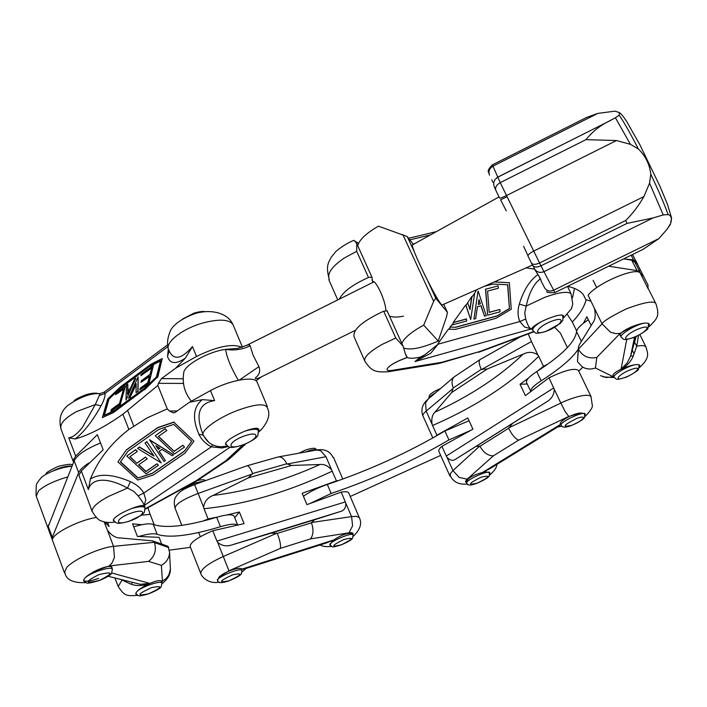 <?xml version="1.0" encoding="UTF-8"?>
<svg xmlns="http://www.w3.org/2000/svg" width="707" height="707" viewBox="0 0 707 707"><rect width="100%" height="100%" fill="white"/><g stroke="black" fill="none" stroke-linecap="round" stroke-linejoin="round"><path stroke-width="1.06" d="M635.16 336.877L634.232 341.34L634.647 342.011L635.487 336.726M633.242 356.116C630.785 361.869 626.738 366.208 621.082 369.142L627.18 362.965L630.697 355.868L633.242 356.116L636.733 346.165L634.471 342.161L630.697 355.868L634.559 337.124M635.938 336.532L635.425 338.406L635.805 336.594M648.019 288.049L648.019 285.089L648.01 288.014M635.611 336.682L635.001 340.624L636.15 336.435M625.103 259.089L633.552 259.876L637.281 263.844L640.25 269.791L639.031 270.33M636.185 336.417L634.647 342.011M635.054 339.351L635.319 338.379M648.301 288.668L655.928 303.771C654.443 300.395 644.537 302.11 626.208 308.897C610.777 316.612 602.726 321.597 602.064 323.85L578.441 349.205L578.37 347.367L579.493 344.442L593.032 322.498C595.374 319.449 595.824 314.712 594.393 308.279L602.064 323.85L610.486 332.193L615.744 333.642L620.172 333.377L631.59 326.811C623.344 330.514 619.544 333.483 620.18 335.701L620.746 336.143M640.25 269.791L643.662 276.534M586.076 299.98C584.115 307.227 579.51 314.562 572.281 321.985L576.647 330.956M646.605 282.296L643.768 276.676L640.1 272.84C635.178 266.972 596.514 283.595 588.083 295.226L594.393 308.279M583.469 323.196L586.881 316.763L591.167 325.512M632.465 254.547L637.855 264.674M572.281 321.985L567.429 314.588M600.482 375.629L606.332 377.538L613.853 376.751M639.658 366.359L639.72 365.201C637.626 363.813 632.217 364.794 623.503 368.135C616.08 371.396 612.598 373.959 613.084 375.815L613.588 376.195M649.15 325.291L649.176 323.841C646.684 322.215 640.816 323.205 631.59 326.811M634.471 342.161L630.609 356.195L634.533 337.142M638.562 335.268L636.733 346.165C641.691 345.299 644.749 345.493 645.889 346.739M639.853 334.588L646.251 347.561M612.642 376.46L595.418 367.976C590.716 369.664 586.297 369.266 582.179 366.8L577.46 361.639L578.441 349.205M595.418 367.976L596.823 357.433C588.887 359.041 582.807 356.408 578.582 349.532M577.46 361.639L578.299 348.118M96.311 517.489C77.381 520.352 49.19 535.446 52.663 540.775L58.875 557.664M104.919 522.12L109.117 526.547L107.588 522.517M108.144 576.276L140.313 584.309L149.76 583.381L147.383 584.556C139.65 588.577 135.797 591.732 135.806 594.039L136.637 594.605M141.771 524.727L132.554 523.825L137.397 536.41L159.084 537.347L161.709 544.098M48.041 528.058L47.687 527.254L50.064 521.978M115.011 578.105L118.184 586.518L122.099 579.987M132.218 582.692L131.352 584.318L121.48 579.828M147.904 507.741L150.158 514.378L141.594 515.147M150.158 514.378L154.206 524.78M104.15 521.934L107.455 530.25C111.45 535.455 115.683 538.018 120.155 537.939L152.403 540.846L168.125 546.352L169.592 552.574C169.194 558.194 166.445 562.463 161.364 565.37L162.424 581.083L166.065 578.6L168.752 575.171L170.387 569.25L170.299 567.288M161.576 582.055L161.55 581.225C159.897 579.802 155.178 580.915 147.383 584.556M152.403 540.846L154.338 542.278L113.553 546.361L114.437 557.363L112.068 562.931L109.196 565.971L95.94 570.655C87.518 575.038 83.426 578.476 83.656 580.977L84.61 581.693M112.015 568.234L111.971 567.253C110.036 565.503 104.689 566.643 95.94 570.655M67.845 476.872C54.492 480.769 44.735 485.417 38.576 490.799L36.243 496.128L41.678 510.896M131.352 584.318C137.282 586.218 143.424 585.909 149.76 583.381L111.821 573.006M107.446 530.25L113.553 546.361C101.066 547.298 74.147 559.06 66.9 567.27M65.203 573.554L64.452 572.758M64.417 572.688L66.785 567.306M109.196 565.971L148.541 561.376C154.7 556.595 156.68 550.338 154.488 542.596L168.814 547.589M226.885 514.988L239.364 512.001L244.074 523.613L212.807 530.763C197.545 537.311 189.997 542.578 190.174 546.564L200.77 573.483C200.921 568.994 208.424 563.338 223.288 556.497L228.944 570.805L219.02 577.133L217.403 580.465L217.959 581.013M245.161 569.179L241.874 569.126L246.469 568.322L326.042 543.064L333.068 540.201L329.86 544.929L330.408 545.415M277.824 457.058L278.487 456.908C281.686 456.722 284.444 459.02 286.768 463.783L291.682 465.436L319.988 464.508C324.106 464.022 327.977 465.798 331.601 469.855L336.444 480.875L338.538 480.61M336.444 480.875L302.189 493.309L306.935 504.63L341.234 492.099L345.856 503.251C345.962 507.962 344.009 510.754 340.014 511.638L314.474 519.795L311.478 522.827C313.749 529.649 313.413 535.005 310.479 538.893L349.019 532.813L352.616 525.743L351.565 516.614L356.399 516.331L359.271 517.586L348.666 492.814C347.906 491.657 345.423 491.418 341.234 492.099M332.29 471.145C288.376 491.904 245.612 504.427 204.005 508.713L208.097 518.947L217.27 517.1M212.807 530.763L216.934 541.094L345.414 501.899M204.005 508.713L203.634 507.255C204.323 501.714 207.46 497.772 213.054 495.43L248.316 477.87L252.629 473.531C250.455 468.334 248.634 465.727 247.158 465.719L247.035 465.763M175 508.006C173.754 502.951 174.125 499.08 176.114 496.394C179.004 492.364 180.612 490.137 194.593 484.551L198.11 493.442C182.751 499.442 175.08 504.391 175.106 508.306M228.944 570.805L280.37 548.358C280.979 545.168 279.937 540.183 277.241 533.396L271.002 533.184L232.833 544.629C227.088 546.776 222.042 546.034 217.668 542.419L216.934 541.094M349.019 532.813C352.192 532.38 353.509 532.981 352.979 534.616L352.881 533.794C348.074 532.238 341.048 534.757 331.83 541.323M241.838 570.231L241.759 569.321C240.751 566.042 224.296 571.663 219.02 577.133M239.364 512.001L234.724 517.754M203.174 521.041L208.097 518.947M322.472 544.204L333.068 540.201L241.874 569.126L241.882 569.877M286.918 464.048L325.998 456.722L320.642 450.721L316.497 450.014C324.61 448.715 330.098 451.199 333.006 457.447M520.485 336.779L480.08 359.545C478.586 360.95 478.993 364.22 481.281 369.337L487.247 369.001L523.109 354.172C528.483 351.512 533.414 351.794 537.894 355.002L538.707 356.266C511.382 383.45 475.997 406.534 432.551 425.526L436.899 435.185L467.795 417.97L472.912 429.167L441.91 446.32C439.268 448.671 438.278 450.403 438.914 451.517L449.935 476.058M493.822 466.293L483.102 472.108L490.031 468.626L557.319 427.196L560.351 424.518L561.022 424.889M538.707 356.266L543.48 366.27L547.748 364.185M543.48 366.27L537.47 371.131M528.518 378.033L520.043 384.263L525.398 395.646L548.986 377.803L554.279 389.354C554.049 395.089 551.266 399.411 545.937 402.31L512.575 423.387L508.651 428.239C511.895 434.814 515.244 438.773 518.691 440.125L568.782 416.467L565.176 411.589L560.845 403.096C564.248 401.028 586.28 392.12 591.008 396.477M527.236 383.989L520.043 384.263M441.91 446.32L446.294 456.059L553.802 387.896M432.551 425.526L432.048 424.138C431.305 418.765 432.269 414.779 434.938 412.172L451.614 392.588L453.258 387.931C451.375 383.044 451.711 379.35 454.274 376.831L480.08 359.545M454.274 376.831L427.938 399.287L425.552 402.928L426.18 411.103C423.475 413.383 422.424 415.062 423.025 416.123M479.797 446.029L452.948 470.579L459.117 477.402L467.203 479.178L493.309 455.874C487.936 455.759 483.482 452.56 479.947 446.285L476.156 446.329L456.05 458.914C453.187 461.158 450.156 460.619 446.974 457.305L446.294 456.059M585.149 414.744L585.051 413.719L580.571 412.95C572.29 413.701 558.141 421.796 560.501 424.394L561.013 424.854M467.203 479.178C465.268 480.99 465.091 482.174 466.664 482.74M489.863 473.469L489.827 472.515L484.914 471.852C473.628 474.6 467.38 478.056 466.152 482.218L466.629 482.66M578.547 370.698L578.353 370.3C574.331 367.852 564.539 370.353 548.986 377.803M435.68 436.352L436.899 435.185M557.443 427.116L559.237 426.595L560.351 424.518L483.102 472.108L484.914 471.852M446.974 457.305L452.948 470.579L450.386 473.593L450.288 475.758C453.452 482.174 459.188 484.914 467.477 483.995M481.449 369.593L531.461 341.508L528.235 333.916M228.273 446.55L221.91 447.964L211.358 446.833L212.595 444.765M227.583 446.152L220.575 446.771M149.442 439.94L173.595 454.76L172.208 455.723L161.885 449.387L159.066 451.358L165.358 460.566L164.033 461.485L149.548 439.736L173.595 454.76M159.234 451.243L165.358 460.566M161.205 462.899L137.556 448.432L139.341 447.169L154.002 456.077L145.05 443.033L146.853 441.76L161.205 462.899L146.853 441.76M153.684 455.617L139.447 446.965L137.556 448.432M128.029 451.216L120.376 461.971L137.909 478.073L152.27 473.398L184.271 451.287L191.694 441.309L173.728 424.377L158.704 429.458L128.029 451.216M137.75 480.035L117.936 461.865L126.385 449.988L157.696 427.726L173.878 422.247L193.921 441.141L184.907 453.222L153.428 474.945L137.75 480.035M173.878 422.247L193.921 441.141M173.984 422.044L157.802 427.523L126.491 449.776L117.936 461.865M137.909 478.073L152.376 473.195L184.368 451.084L191.668 441.274M120.508 461.786L138.015 477.861M127.587 391.678L127.507 394.25L129.187 390.503L127.587 391.678L127.799 393.613M128.93 391.068L127.852 391.872M127.605 390.564L130.344 388.541L134.48 379.279L135.771 378.325L125.996 400.056L126.473 385.262L127.799 384.281L127.605 390.564M125.996 400.056L135.771 378.325M125.386 386.137L120.323 404.254L110.884 411.191L111.353 409.539L119.483 403.564L123.637 388.709L115.577 394.683L116.036 393.065L125.386 386.137L120.323 404.254M123.504 389.186L115.577 394.683M120.588 404.439L110.884 411.191M140.932 382.39L141.373 380.764L150.008 374.383L151.811 367.56L140.808 375.717L141.179 374.357L153.463 365.245L148.691 383.344L139.783 389.884L140.225 388.24L147.816 382.655L149.575 376.018L140.932 382.39L149.442 376.495M153.463 365.245L148.956 383.539L139.783 389.884M107.738 398.951L120.42 386.923L150.9 364.282L162.256 358.52L157.44 377.123L144.157 389.637L113.244 412.314L102.356 417.598L107.738 398.951M102.356 417.598L113.509 412.499L144.157 389.637M144.422 389.831L157.44 377.123M157.705 377.326L162.256 358.52M150.238 365.846L119.262 388.85L108.798 398.775L103.973 415.504L114.101 410.573L144.352 388.373L156.362 377.061L160.639 360.588L150.238 365.846L119.518 389.044L109.055 398.969L104.344 415.327M137.335 451.446L135.691 449.617L126.783 456.05L135.585 449.82L137.335 451.446L129.814 456.757L136.875 463.262L130.008 456.625M136.875 463.262L145.492 457.226L147.233 458.834L138.616 464.861L145.916 471.587L156.972 463.916L158.43 465.268L146.075 473.831L126.783 456.05M158.43 465.268L156.972 463.916M157.078 463.712L146.013 471.383L138.802 464.729M127.879 390.361L127.799 384.281M184.518 447.054L182.874 445.207L184.518 447.054L174.629 453.903L155.231 435.777L165.076 428.804L166.843 430.457L158.341 436.466L174.249 451.331L158.527 436.334M165.076 428.804L166.843 430.457M158.368 449.413L160.012 448.265L155.823 445.693L158.368 449.413L159.915 448.203M156.238 445.949L158.465 449.21M130.3 396.901L128.533 398.2L138.121 376.831L137.812 391.333L136.027 392.65L136.186 383.68L130.3 396.901L136.177 384.484M130.565 397.087L128.533 398.2M136.027 392.65L137.812 391.333M138.077 391.528L138.121 376.831M146.959 441.557L145.05 443.033M73.572 462.36L73.528 459.585L75.693 456.139L97.345 434.69L103.151 449.802L81.314 471.003L78.892 475.29L92.14 511.523C91.76 507.511 97.327 502.43 108.843 496.279L127.516 488.06L133.711 491.321L138.13 495.828L143.804 493.079C141.038 488.29 136.584 484.472 130.441 481.653L127.516 488.06C117.972 482.863 109.7 480.247 102.701 480.203C94.941 480.309 90.16 483.438 88.357 489.598L90.372 479.037C98.406 459.488 111.229 442.98 128.868 429.494L122.894 414.205L157.873 385.456L167.25 408.902L147.144 417.872L128.868 429.494M151.678 368.047L140.808 375.717M145.492 457.226L147.233 458.834M165.182 428.601L155.231 435.777M145.598 457.014L136.981 463.05M168.69 349.824L168.849 350.212C173.365 360.703 181.239 359.492 192.481 346.598L185.402 358.051L175.636 368.223L196.519 356.469C217.429 346.306 232.541 343.248 241.874 347.305M127.72 410.687L133.72 426.003M167.25 408.902L169.53 411.059L173.507 412.897L175.08 412.481L189.414 402.274L210.5 390.582L214.61 400.622C198.879 402.875 195.07 414.346 203.183 435.035L203.271 435.238M257.366 382.734L257.021 381.921C254.317 375.753 229.262 380.26 210.5 390.582M160.542 360.959L150.494 366.04M104.079 392.244L105.051 393.437L99.28 395.575L95.286 404.581L101.074 405.791C103.964 400.418 105.29 396.3 105.051 393.437L168.019 346.501M203.245 435.203L198.861 434.142C201.468 439.639 205.631 443.863 211.358 446.833L143.804 493.079L145.792 499.787L144.148 505.514L142.734 505.549C138.537 505.284 123.504 511.355 117.583 515.712C114.437 517.824 113.032 519.433 113.367 520.529L114.013 520.997M208.538 442.105L203.395 435.53L207.425 441.071M76.515 411.615L95.286 404.581L82.489 427.275C77.302 433.93 72.715 437.43 68.747 437.783L75.163 438.967C89.073 435.141 104.981 426.887 122.894 414.205M175.636 368.223L161.488 378.59L158.43 383.309L157.873 385.456M168.346 348.993L167.524 356.558L169.053 350.769M167.692 344.769L104.141 392.199L100.102 393.552L99.28 395.575M214.61 400.622L202.335 399.632L189.414 402.274M174.249 451.331L182.768 445.419M182.874 445.207L174.346 451.128M144.723 506.981L144.749 506.106L142.734 505.549M258.506 430.819L258.735 428.972L256.579 428.248L258.064 428.849L258.099 429.847M168.142 347.013C166.852 342.93 167.656 337.416 170.528 330.461C173.666 324.61 180.859 319.37 192.101 314.721C205.569 309.012 226.479 310.506 232.85 324.327C228.803 319.255 218.746 318.83 202.679 323.046C182.486 328.622 164.059 342.992 168.761 349.947M233.301 325.37L232.886 324.398M138.13 495.828C141.948 500.795 143.954 504.029 144.148 505.514L230.146 447.16M256.579 428.239C249.668 428.725 241.087 432.118 230.827 438.42C226.797 441.239 225.073 443.236 225.648 444.429L226.337 444.897M266.76 406.755C263.605 403.37 254.228 404.466 238.63 410.033M203.333 435.424C199.851 430.863 218.498 417.342 238.621 409.989M60.988 428.636C59.733 423.723 64.885 418.067 76.453 411.651M242.89 445.003L225.657 460.876L229.598 458.737L245.806 443.855M225.657 460.876L195.963 480.884L197.668 480.353L228.608 459.532M467.725 302.923L470.005 309.675L471.843 297.161L474.68 293.202L470.685 319.537L465.957 305.397L471.737 296.542L469.872 309.259M537.894 274.625C529.755 280.37 523.56 290.206 519.3 304.125L526.185 306.096L544.531 297.417M540.236 278.805L536.993 281.828C532.106 287.334 528.5 295.42 526.185 306.096L524.771 312.865L525.646 319.043L519.857 321.517L438.101 344.159L430.775 353.226L414.947 361.577L424.739 354.861L420.373 357.097L414.947 361.577L531.54 328.879L524.559 327.041L519.857 321.517C517.657 316.427 517.471 310.629 519.3 304.125M413.206 244.207L415.15 243.394M478.197 291.204L486.239 315.675L484.489 316.153L481.043 305.716L477.428 306.688L475.652 318.645L473.946 319.104L478.003 291.134L473.946 319.104M480.893 305.751L484.489 316.153M455.794 327.279L449.935 327.049L455.794 327.279L496.897 316.064L509.464 308.614L507.767 284.762L492.85 284.09L484.507 286.282M509.464 308.614L507.582 284.753M453.169 322.516L466.408 318.928L466.753 320.978L451.95 324.999L453.744 322.489L453.169 322.516L465.674 305.026L465.957 305.397M358.59 243.279L355.276 241.432M480.398 303.842L479.001 299.582L478.286 304.408L480.398 303.842L478.948 299.927M478.303 304.275L480.212 303.763M498.161 285.902L498.329 288.244L487.583 291.081L489.2 312.379L499.893 309.48L500.061 311.805L487.653 315.181L485.674 289.181L498.161 285.902L485.674 289.181M496.897 316.064L509.279 308.544M455.608 327.2L496.703 315.985M465.674 305.026L470.685 319.537M453.744 322.489L466.593 319.007M449.935 327.049L451.95 324.999M494.193 281.996L509.358 282.685L511.241 309.268L496.014 318.291L455.564 329.356L448.963 329.188L450.43 327.129M494.317 281.943L509.358 282.685M534.748 269.155L526.114 267.865M424.757 354.879L438.101 344.159M437.898 343.779L448.468 329.1L448.963 329.188M485.488 289.11L487.653 315.181M489.191 312.255L499.893 309.48M387.144 310.894L383.68 311.177C362.488 321.102 352.616 329.63 354.057 336.771L364.662 360.729M364.962 361.427L364.98 361.454C363.354 357.565 369.072 351.892 382.116 344.424L395.77 338.008L402.999 346.015L405.297 353.606L407.347 357.495C396.468 361.401 389.796 365.095 387.33 368.559C389.928 364.998 396.592 361.277 407.303 357.397M389.451 316.011C392.394 317.355 397.06 317.408 403.45 316.17M474.68 293.202L476.571 289.79M471.737 296.542L471.843 297.161M407.347 357.495C409.433 358.626 413.772 358.502 420.382 357.115M372.465 281.006L371.926 277.171L356.779 243.606L356.699 251.294L343.629 258.382M328.976 278.425C325.68 265.125 328.587 262.659 331.283 257.189L335.445 252.01C335.427 251.471 345.803 243.173 354.092 240.327L356.77 243.606M339.316 299.132C343.028 291.735 352.758 284.523 368.497 277.489L371.926 277.171M329.391 279.398C326.802 273.883 331.574 266.884 343.699 258.409M533.617 331.574L479.328 351.662L441.778 362.302L392.305 370.327L388.373 371.723C374.79 372.562 371.599 370.954 365.006 361.489M525.681 318.972C527.749 325.529 529.702 328.835 531.54 328.879L532.124 327.986L531.92 329.338L532.451 329.674M563.391 316.55L563.355 315.578C562.418 314.73 559.714 314.907 555.225 316.117C544.063 319.732 536.357 323.691 532.124 327.986M570.911 293.608C567.465 291.081 558.698 292.345 544.602 297.391M479.328 351.662L439.834 363.292M441.778 362.302L438.473 363.584L388.337 371.741M581.207 341.667L584.901 335.675M530.869 391.713C530.038 389.424 533.467 385.783 541.155 380.79C559.555 369.116 571.892 358.626 578.193 349.293M582.833 367.189L578.741 371.095M588.357 319.767C580.792 324.752 576.859 328.693 576.558 331.601C575.198 342.029 561.932 355.356 536.772 371.573C528.96 376.698 525.584 380.41 526.635 382.717L530.745 391.431M138.537 536.542C147.63 533.891 153.834 533.149 157.157 534.315C169.22 538.327 190.324 535.791 220.451 526.706C229.916 523.922 235.661 523.427 237.676 525.213M190.483 547.351L169.45 550.143M234.211 516.481L234.088 516.163C232.373 514.051 226.576 514.422 216.669 517.277C186.56 526.247 165.438 528.633 153.313 524.426C149.804 523.162 143.274 523.958 133.703 526.812M100.527 442.971C85.989 448.989 77.204 454.928 74.182 460.787L48.279 526.494L48.244 528.73L52.071 539.141M107.119 522.473L106.023 523.534M52.504 539.98L52.283 537.355L78.663 472.647C79.891 469.802 83.32 466.567 88.941 462.961M469.059 420.727L444.906 430.978C408.381 452.524 369.187 470.349 327.332 484.463C317.717 487.786 309.754 491.719 303.427 496.261M309.304 503.817L331.159 493.486C373.049 479.249 412.314 461.397 448.954 439.922L471.136 430.192M440.655 455.396L350.239 496.491M634.966 262.288L631.775 260.203L623.689 258.85M591.008 301.173L585.785 299.644L583.505 294.934C580.633 290.886 575.321 288.032 567.553 286.37M608.692 266.203L637.034 270.604L639.862 271.974L640.268 272.982M239.328 380.074L258.939 366.624C260.37 370.565 259.69 373.862 256.897 376.513C252.346 380.41 258.629 378.431 262.005 376.548L262.014 376.548M373.605 282.031L246.708 345.308L249.235 344.689L250.172 345.803C242.413 349.567 234.22 350.76 225.604 349.382C208.574 351.459 183.873 365.325 183.74 372.783C182.053 383.362 184.58 392.827 191.323 401.178M246.708 345.308L237.861 348.339L225.604 349.382C226.867 357.671 231.118 367.958 238.347 380.269M357.724 245.7C359.43 239.62 366.341 233.124 378.448 226.187L407.259 236.562L413.356 244.392M403.732 348.091C410.581 350.398 422.088 348.047 438.234 341.03L423.696 325.14C410.785 332.255 403.467 338.52 401.726 343.947M438.234 341.03L446.55 316.754L447.407 312.308L435.733 298.186L433.647 301.35L423.696 325.14M443.713 304.328L447.407 312.308M372.934 282.031L372.81 281.642C375.444 279.477 385.342 299.662 385.942 310.541M433.647 301.35L402.822 234.538M435.733 298.186L428.106 281.678M414.744 252.77L407.259 236.562M412.658 244.772L412.596 244.808C409.238 245.073 439.286 306.06 442.211 304.947L532.433 265.072M491.754 179.896L493.044 182.433M540.855 280.06L538.787 275.889M506.283 210.916L500.591 199.781L507.113 196.732M616.46 140.534L585.926 139.65C591.936 132.377 598.564 126.783 605.793 122.868L615.417 117.769L630.432 144.343L616.46 140.534L506.53 195.539L500.247 182.627L585.926 139.65L500.247 182.627L492.381 164.855C484.816 172.446 490.013 172.579 489.032 173.869M630.432 144.343L638.386 148.983C645.509 155.938 649.636 164.316 650.776 174.134L649.565 183.184L663.237 214.919L653.1 217.933L627.029 223.394L625.722 220.496L539.574 262.995L506.53 195.539C502.474 197.509 500.167 198.349 499.61 198.075L495.863 190.36C494.9 187.496 496.358 184.916 500.247 182.627C496.358 184.916 494.9 187.496 495.863 190.36M625.722 220.496C632.845 213.417 638.898 205.445 643.883 196.573L649.565 183.184M627.029 223.394L540.979 265.823L539.574 262.995C535.429 264.78 532.707 264.789 531.399 263.013L527.996 256.093C527.811 254.847 529.72 253.168 533.705 251.065L643.883 196.573M535.093 269.835L533.149 266.009M527.846 255.483L523.595 246.283M535.826 271.258C539.529 276.808 541.297 280.096 541.129 281.13L544.682 287.943C546.635 291.019 549.631 291.779 553.661 290.206L543.975 271.674C539.768 273.255 536.507 272.168 534.183 268.421L535.826 271.258M615.417 117.769L619.173 115.179L619.438 112.634L615.046 111.14L597.777 113.412L586.457 117.495L492.372 164.855M531.452 263.119L532.442 265.081C533.979 267.326 536.825 267.573 540.979 265.823L543.975 271.674L653.1 217.933M658.924 238.577L553.661 290.206L554.915 292.565L643.237 249.271L658.924 238.577L667.116 229.192L670.51 223.721C672.216 218.64 671.411 215.591 668.097 214.575L663.237 214.919M623.503 368.135L621.082 369.142L626.756 339.387M574.499 288.412L572.484 297.753M640.1 272.84L648.292 289.039M631.174 255.183L633.552 259.876M596.823 357.433L620.172 333.377M41.545 510.56L47.634 527.104M162.424 581.083L161.788 582.595M148.541 561.376L161.364 565.37M345.856 503.251L351.565 516.614L311.398 522.535M248.316 477.87L291.682 465.436M319.988 464.508C283.516 480.919 247.874 491.232 213.054 495.43M203.625 507.255L198.11 493.442L252.691 473.831M286.768 463.783L252.629 473.531M314.474 519.795L271.002 533.184M232.833 544.629L340.014 511.638M280.37 548.358L310.479 538.893M325.998 456.722L331.601 469.855M277.082 533.131L223.288 556.497L217.668 542.419M277.241 533.396L311.478 522.827M554.288 389.345L560.845 403.096L508.554 427.938M451.614 392.588L487.247 369.001M523.109 354.172C499.646 376.575 470.261 395.911 434.938 412.172M432.048 424.138L426.18 411.103L453.355 388.231M481.281 369.337L453.258 387.931M512.575 423.387L476.156 446.329M456.05 458.914L545.937 402.31M568.782 416.467L580.571 412.95M493.309 455.874L518.691 440.125M531.461 341.508L537.903 355.002M479.947 446.285L508.651 428.239M192.481 346.598L196.519 356.469M75.163 438.967C83.859 432.242 92.493 421.186 101.074 405.791M167.524 356.558C170.095 364.017 176.052 364.512 185.402 358.051M81.314 471.003L88.357 489.598M68.747 437.783L75.693 456.139M202.335 399.632C193.232 406.914 192.074 418.411 198.861 434.142M130.441 481.653C112.837 474.15 99.475 473.275 90.372 479.037M158.43 383.309L183.475 383.433M169.53 411.059L177.254 410.935M161.488 378.59L183.184 378.775M195.963 480.884L145.315 508.757M261.502 429.405L258.682 431.403M383.68 311.177L395.77 338.008M409.821 239.859L430.492 234.892M439.224 342.029L438.481 340.412M356.699 251.294L368.497 277.489M392.305 370.327C387.984 370.963 386.331 370.38 387.33 368.559M546.299 331.185C561.111 325.971 567.633 315.516 552.485 320.907C537.302 326.298 531.311 336.62 546.299 331.185M563.205 316.029L562.304 315.119M541.076 321.765C534.775 325.724 532.044 328.667 532.901 330.602C536.021 332.537 533.078 334.897 546.007 331.433L560.236 323.461L562.86 320.342L562.825 315.242M632.924 337.663C646.127 332.909 653.233 323.541 639.747 328.446C626.234 333.342 619.553 342.595 632.924 337.663M648.814 323.797L648.531 323.355M644.704 323.099C635.92 324.345 618.607 334.906 621.32 337.31C624.131 339.174 621.983 340.915 632.641 337.875C636.486 337.106 648.522 329.347 647.886 328.543L648.619 323.399M624.838 377.511C636.98 373.049 643.37 364.989 630.989 369.575C618.59 374.153 612.562 382.116 624.838 377.511M635.407 364.671C627.33 366.111 611.864 375.32 614.127 377.308C616.849 379.067 614.577 380.622 624.617 377.671C627.356 377.273 639.208 369.982 638.43 369.434L639.234 364.839M571.592 425.358C583.125 421.054 588.471 414.063 576.718 418.482C563.302 425.199 561.588 427.488 571.592 425.358M584.945 414.108L584.857 413.931C583.39 410.758 558.539 422.68 561.208 425.269C562.259 427.7 565.662 427.779 571.415 425.49C584.707 419.507 584.132 417.713 584.601 417.333L584.548 413.295M477.349 483.102C489.986 476.818 491.259 474.848 481.167 477.181C468.476 483.508 467.203 485.479 477.349 483.102M428.857 398.501C429.343 396.981 431.553 395.107 435.468 392.871M489.668 472.806L489.598 472.656C488.369 469.678 464.455 480.689 466.841 483.128C467.106 485.629 470.562 485.656 477.225 483.199C489.253 477.852 488.811 476.279 489.279 475.908L489.35 472.108M341.481 544.744C353.836 538.584 354.569 536.86 343.664 539.582C331.265 545.786 330.531 547.501 341.481 544.744M305.424 452.012L306.9 451.446C311.796 449.74 315.075 449.245 316.718 449.979M353.129 535.013L353.076 534.881C351.989 531.867 327.862 542.402 330.116 544.911C333.077 547.05 330.425 548.075 341.401 544.832C352.36 540.033 352.166 538.557 352.652 538.124L353.076 534.881L352.422 533.352M229.015 580.765C242.315 574.57 243.491 572.608 232.532 574.871C219.161 581.119 217.986 583.081 229.015 580.765M183.352 489.677C186.029 487.061 190.386 484.719 196.413 482.66L203.943 481.193M241.962 570.522L241.9 570.39C240.84 567.12 215.388 577.752 217.694 580.509C217.659 583.195 221.388 583.31 228.9 580.862C241.114 575.86 240.875 574.199 241.387 573.784L241.9 570.39L241.273 568.835M148.541 593.809C162.601 587.243 163.52 585.219 151.298 587.711C137.158 594.331 136.239 596.363 148.541 593.809M161.991 583.125L161.93 582.983C161.223 580.191 142.284 586.483 137.202 591.229M135.824 593.085L135.894 593.5C138.74 595.974 137.185 597.035 148.435 593.915C160.1 589.267 160.834 587.19 161.214 586.783L161.93 582.983L161.09 580.801M99.484 580.385C113.836 573.059 113.588 571.15 98.75 574.667C84.354 582.055 84.601 583.964 99.484 580.385M53.838 470.447L59.096 468.264C64.699 466.364 69.021 465.674 72.052 466.196M112.431 569.338L112.36 569.153C111.503 565.812 90.125 572.679 84.937 578.008M83.656 579.943L83.744 580.42C85.414 581.932 90.355 581.251 98.565 578.37M129.045 521.209C144.811 516.11 148.099 507.573 132.023 512.805C115.868 518.045 113.138 526.485 129.045 521.209M145.129 508.015L145.023 507.75C143.45 506.018 138.696 506.389 130.751 508.872M113.535 519.318L113.615 520.264C116.443 523.162 115.948 524.797 128.895 521.377L141.48 515.226L144.343 512.425L145.023 507.75L144.237 505.726M242.722 444.924C259.133 439.118 261.016 430.033 244.26 436.016C227.442 442.008 226.213 450.916 242.722 444.924M257.516 428.442L258.355 430.457C256.791 428.681 252.293 428.91 244.861 431.164M225.869 442.891L225.966 444.235C228.9 447.124 228.502 449.21 242.607 445.11C256.208 439.436 257.304 436.246 257.887 435.415L258.355 430.457M536.772 371.573L541.155 380.79M576.558 331.601L581.234 341.207M153.313 524.426L157.157 534.315M216.669 517.277L220.451 526.706M52.283 537.355L48.279 526.494M78.663 472.647L74.182 460.787M448.954 439.922L444.906 430.978M331.159 493.486L327.332 484.463M585.467 298.981L583.408 294.801M637.034 270.604L631.775 260.203M258.939 366.624L253.097 355.206L250.172 345.803M489.509 175.177C488.13 171.465 489.279 168.46 492.947 166.172L597.777 113.412M606.42 122.558L497.701 177.148L494.759 179.825L493.672 182.857L493.963 186.047L495.784 190.183M494.759 179.825L497.701 177.148L605.793 122.868M619.173 115.179C623.724 121.719 630.131 132.987 638.386 148.983M650.776 174.134C658.809 191.217 664.58 204.703 668.097 214.575M670.51 223.721L670.298 224.508M648.019 285.089L643.768 276.676M637.281 263.844L633.057 255.501M648.867 326.855C657.908 318.132 659.711 315.79 655.955 303.895L655.955 303.895M603.044 376.875L614.286 377.573M639.499 367.552C650.687 357.335 647.594 353.129 645.88 346.784L645.88 346.784M634.029 353.721L632.252 350.133M107.34 530.056L104.274 521.96M36.013 495.192L36.269 485.205C36.587 483.668 38.143 481.273 40.953 478.02C43.507 474.618 58.805 467.221 72.034 466.24M118.369 586.616C124.008 595.409 126.076 596.363 137.724 595.321M162.124 583.637C167.824 579.086 170.581 574.261 170.387 569.162M86.157 582.621C73.228 583.178 66.113 579.846 64.814 572.635L64.814 572.635M64.417 572.697L58.858 557.576M170.396 569.25L169.592 552.574M246.257 568.393L245.179 569.162M278.045 456.996L247.158 465.719M194.593 484.542L247.105 465.736M320.183 544.929C322.348 546.467 326.148 546.962 331.601 546.396M353.332 536.224C360.261 529.587 362.24 523.383 359.28 517.595M245.029 569.285L242.139 571.945M219.188 582.082C208.503 584.486 201.265 576.373 200.806 573.527M342.789 479.081L333.474 457.323M181.823 525.363L175.124 508.342M278.487 456.908L316.506 450.005M591.034 396.521L578.353 370.3M422.892 415.813C420.665 409.618 422.318 404.139 427.868 399.358M559.352 426.577L562.047 426.294M585.007 416.511C590.566 410.811 592.996 407.038 592.28 405.182L590.981 396.486M489.721 475.033C494.573 470.765 496.933 467.247 496.782 464.464M554.748 327.35L560.368 333.094M567.385 347.614L560.359 333.085M432.834 437.96L423.033 416.14M92.325 511.568C95.692 517.277 98.68 520.387 101.278 520.9C105.016 522.535 109.594 522.906 115.011 522.031M220.575 446.736C212.657 446.232 206.965 442.441 203.519 435.353M258.771 431.933L261.343 429.564C268.837 420.842 270.684 413.303 266.884 406.932M99.996 393.587C90.646 393.11 79.926 397.051 67.837 405.411C60.899 411.165 58.575 418.765 60.846 428.212M73.369 461.812L60.864 428.681M242.421 347.119L232.895 324.389M267.334 406.507L257.021 381.921M145.359 509.146L197.527 480.442M402.99 346.015L387.1 310.797M406.41 356.248L405.579 354.41M563.559 317.947L571.459 308.694L572.776 303.948L571.035 293.75M567.482 286.406L570.991 293.573M328.79 279.672L337.752 299.909M478.445 352.342L533.882 331.822M436.405 231.613L408.593 238.286M531.867 328.446L532.716 330.222M593.085 280.299L596.717 287.634M620.039 334.72L621.179 337.018M612.996 374.993L614.021 377.087M560.359 423.493L561.119 425.093M466.054 481.387L466.779 482.987M428.725 398.615L429.396 395.549C429.635 395.142 430.863 392.659 440.682 388.426M329.771 544.09L330.054 544.779M298.937 453.196L305.839 449.891C317.09 446.63 315.225 449.21 316.877 449.952M198.667 532.512L200.32 536.701M217.332 579.607L217.641 580.376M197.589 480.407C202.343 479.532 204.933 479.62 205.339 480.689M182.273 490.349L182.848 488.51M111.45 566.749L112.36 569.153L111.609 573.306C111.087 573.934 109.974 576.125 99.475 580.482C83.497 585.087 87.359 582.798 83.744 580.42M46.149 474.088C45.168 473.195 49.207 470.615 58.257 466.364C67.952 464.004 72.653 463.695 72.353 465.436M74.014 400.878C75.322 399.305 79.564 397.175 86.74 394.488C92.29 393.039 96.17 392.756 98.379 393.658M225.63 443.413L225.816 443.872M182.689 318.998L193.833 313.201C198.888 311.672 202.67 311.168 205.198 311.69M234.088 516.163L237.738 525.195M639.862 271.974L634.63 261.617M585.476 299.008L583.39 294.784M355.312 330.337L262.005 376.548M256.04 380.834L261.475 376.813M372.015 279.99L372.766 281.669M496.782 177.704L610.645 120.411M412.596 244.808L499.036 196.908M554.915 292.565C548.862 292.937 546.193 292.512 546.918 291.293M619.438 112.634C620.985 113.535 623.406 116.487 626.702 121.498L639.906 144.811L659.985 186.356L667.399 204.155L671.597 218.03L670.395 224.358L668.106 227.725"/></g></svg>
